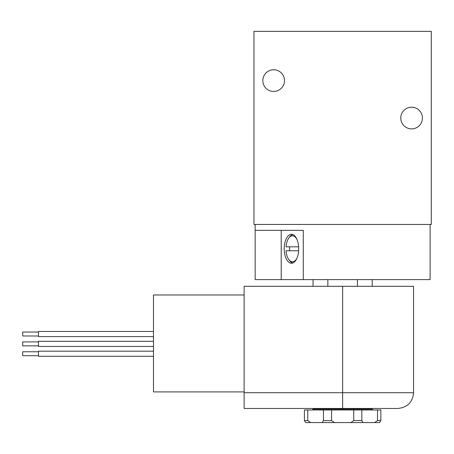 <?xml version="1.0" encoding="UTF-8"?>
<svg xmlns="http://www.w3.org/2000/svg" width="454" height="454" viewBox="0 0 454 454"><rect width="100%" height="100%" fill="white"/><g stroke="black" fill="none" stroke-linecap="round" stroke-linejoin="round"><path stroke-width="0.68" d="M255.154 224.441L255.154 279.607L430.12 279.607L430.12 224.441M253.973 31.349L253.973 224.441L431.3 224.441L431.3 31.349L253.973 31.349M289.68 246.823A13.915 6.958 -90 0 0 289.675 246.868A13.915 6.958 -90 0 0 289.68 250.761M298.613 246.823L286.043 246.823A13.001 6.504 90 0 1 288.716 238.174A13.001 6.504 90 0 1 296.865 239.207M288.716 238.174L289.431 237.164A14.239 7.122 90 0 1 292.881 234.61M262.838 80.608A10.839 10.839 0 0 0 279.096 89.994A10.839 10.839 0 0 0 279.096 71.221A10.839 10.839 0 0 0 262.838 80.608M400.763 118.04A10.839 10.839 0 0 0 417.016 127.426A10.839 10.839 0 0 0 417.016 108.659A10.839 10.839 0 0 0 400.763 118.04M255.154 230.348L303.278 230.348L303.278 279.607M281.208 230.348L281.208 279.607M298.681 248.792A14.466 7.236 90 0 1 291.837 263.235A14.466 7.236 90 0 1 284.283 246.789A14.466 7.236 90 0 1 291.837 234.343A14.466 7.236 90 0 1 298.681 248.792M292.881 262.974A14.239 7.122 90 0 1 289.431 260.42L288.716 259.41A13.001 6.504 90 0 1 286.043 250.761L298.613 250.761M296.865 258.371A13.001 6.504 90 0 1 288.716 259.41M372.212 286.304L372.212 279.607M357.423 286.304L357.423 279.607M327.85 286.304L327.85 279.607M313.061 286.304L313.061 279.607M329.212 422.583L356.061 422.583M244.121 392.704L244.121 408.464L397.806 408.464C407.38 407.527 412.635 402.278 413.566 392.704L413.566 286.304L244.121 286.304L244.121 392.704L413.566 392.704M244.121 391.916L153.486 391.916L153.486 294.975L244.121 294.975M153.486 356.294L38.465 356.294L38.465 351.169L153.486 351.169M38.465 355.698L22.7 355.698L22.7 351.759L38.465 351.759M153.486 346.442L38.465 346.442L38.465 341.317L153.486 341.317M38.465 345.846L22.7 345.846L22.7 341.907L38.465 341.907M153.486 336.59L38.465 336.59L38.465 331.465L153.486 331.465M38.465 335.994L22.7 335.994L22.7 332.056L38.465 332.056M380.861 420.614L377.507 420.614L377.507 409.973L380.861 409.973L380.861 420.614L379.567 422.583L305.707 422.583L304.413 420.614L307.767 420.614L310.729 422.583M377.507 420.614L374.544 422.583M362.956 422.583L361.827 420.614L353.723 420.614L350.834 422.583M334.439 422.583L331.551 420.614L323.447 420.614L322.317 422.583M377.507 409.973L361.827 409.973L361.827 420.614M361.827 409.973L353.723 409.973L353.723 420.614M353.723 409.973L331.551 409.973L331.551 420.614M331.551 409.973L323.447 409.973L323.447 420.614M323.447 409.973L307.767 409.973L307.767 420.614M307.767 409.973L304.413 409.973L304.413 420.614M342.639 408.464L342.639 286.304M372.189 408.464L372.189 409.185L313.084 409.185L312.295 409.973M372.189 409.185L372.978 409.973M313.084 408.464L313.084 409.185"/></g></svg>

